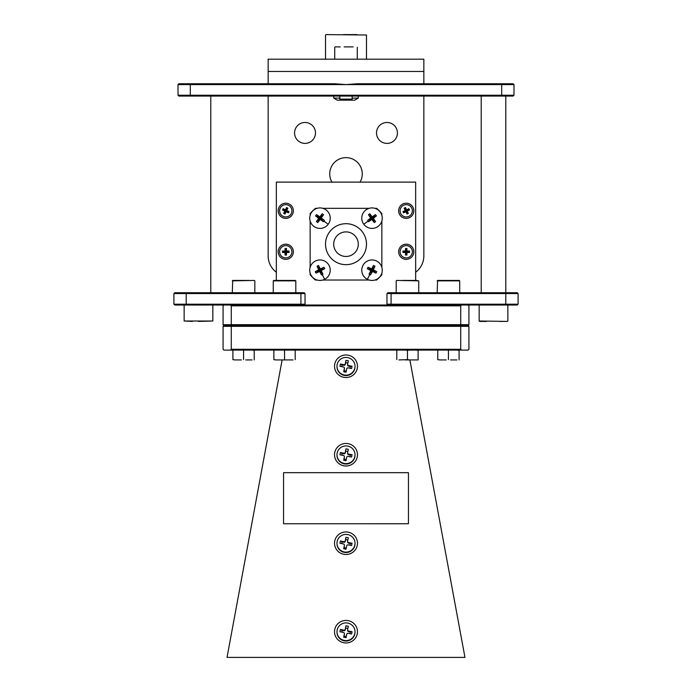 <?xml version="1.0" encoding="UTF-8"?>
<svg xmlns="http://www.w3.org/2000/svg" width="692" height="692" viewBox="0 0 692 692"><rect width="100%" height="100%" fill="white"/><g stroke="black" fill="none" stroke-linecap="round" stroke-linejoin="round"><path stroke-width="1.04" d="M409.88 359.935L464.963 657.4L227.037 657.4L282.12 359.935M346 642.963A11.47 11.262 -0 0 0 355.939 626.07A11.47 11.262 -0 0 0 336.061 626.07A11.47 11.262 -0 0 0 346 642.963M346 554.482A11.47 11.262 -0 0 0 355.939 537.589A11.47 11.262 -0 0 0 336.061 537.589A11.47 11.262 -0 0 0 346 554.482M346 465.993A11.47 11.262 -0 0 0 355.939 449.099A11.47 11.262 -0 0 0 336.061 449.099A11.47 11.262 -0 0 0 346 465.993M346 377.512A11.47 11.262 -0 0 0 355.939 360.618A11.47 11.262 -0 0 0 336.061 360.618A11.47 11.262 -0 0 0 346 377.512M283.556 523.766L408.444 523.766L408.444 472.671L283.556 472.671L283.556 523.766L408.444 523.749M406.23 244.181A7.577 7.577 0 0 1 412.795 255.547A7.577 7.577 0 0 1 399.665 255.547A7.577 7.577 0 0 1 406.23 244.181M406.23 203.206A7.577 7.577 0 0 1 412.795 214.581A7.577 7.577 0 0 1 399.665 214.581A7.577 7.577 0 0 1 406.23 203.206M285.77 259.344A7.577 7.577 0 0 0 292.335 247.97A7.577 7.577 0 0 0 279.205 247.97A7.577 7.577 0 0 0 285.77 259.344M285.77 218.369A7.577 7.577 0 0 0 292.335 206.995A7.577 7.577 0 0 0 279.205 206.995A7.577 7.577 0 0 0 285.77 218.369M402.372 280.442L416.861 280.442L415.658 280.442L415.658 182.108L276.342 182.108L276.342 280.442L273.677 280.442L295.397 280.442L273.677 280.442M283.054 216.302A6.15 6.15 0 0 0 291.903 210.385A6.15 6.15 0 0 0 282.353 205.68A6.15 6.15 0 0 0 283.054 216.302M285.77 257.908A6.15 6.15 0 0 0 291.09 248.688A6.15 6.15 0 0 0 280.45 248.688A6.15 6.15 0 0 0 285.77 257.908M223.897 325.517L223.075 326.33L231.275 326.33L231.275 349.278L460.725 349.278L460.725 326.33L231.275 326.33L231.275 324.695L460.725 324.695L460.725 326.33L468.925 326.33L468.103 325.517L223.897 325.517L223.075 324.695L223.075 305.847L223.897 305.025M468.103 325.517L468.925 324.695L460.725 324.695L460.725 305.847L231.275 305.847L231.275 324.695L223.075 324.695M231.275 305.847L230.453 305.025L461.547 305.025L460.725 305.847M468.103 305.025L468.925 305.847L468.925 324.695M468.925 326.33L468.925 349.278L468.103 350.1L223.897 350.1L223.075 349.278L223.075 326.33M285.052 255.037L286.488 255.037L286.488 252.476L289.048 252.476L285.77 251.758L286.488 251.04L286.488 248.48L285.77 251.758L285.052 252.476L285.052 255.037L285.77 251.758L289.048 251.04L286.488 251.04M289.048 252.476L289.048 251.04M286.488 248.48L285.052 248.48L285.77 251.758L285.052 251.04L282.492 251.04L285.77 251.758L282.492 252.476L285.052 252.476M285.052 248.48L285.052 251.04M282.492 251.04L282.492 252.476M286.488 255.037L285.77 251.758L286.488 252.476M283.677 213.413L284.966 214.044L286.099 211.743L288.391 212.876L285.77 210.783L286.73 210.463L287.863 208.162L284.81 211.112L283.677 213.413L285.77 210.783L289.022 211.588L286.73 210.463M288.391 212.876L289.022 211.588M287.863 208.162L286.575 207.531L285.77 210.783L285.441 209.823L283.14 208.699L285.77 210.783L282.509 209.979L284.81 211.112M286.575 207.531L285.441 209.823M283.14 208.699L282.509 209.979M284.966 214.044L285.77 210.783L286.099 211.743M317.118 208.327L315.422 208.327A47.117 47.117 0 0 0 310.146 213.603L310.146 215.29M310.146 221.033L310.146 267.328M310.146 273.063L310.146 274.759A47.117 47.117 0 0 0 315.422 280.035L317.118 280.035M322.853 280.035L369.147 280.035M374.882 280.035L376.578 280.035A47.117 47.117 0 0 0 381.854 274.759L381.854 273.063M381.854 267.328L381.854 221.033M381.854 215.29L381.854 213.603A47.117 47.117 0 0 0 376.578 208.327L374.882 208.327M369.147 208.327L322.853 208.327M346 231.889A12.292 12.292 0 0 1 356.648 250.322A12.292 12.292 0 0 1 335.352 250.322A12.292 12.292 0 0 1 346 231.889M346 223.698A20.483 20.483 0 0 1 363.741 254.422A20.483 20.483 0 0 1 328.259 254.422A20.483 20.483 0 0 1 346 223.698M231.275 349.278L230.453 350.1M461.547 350.1L460.725 349.278M348.145 544.855A1.228 1.202 0 0 0 346.701 545.806L346.035 549.206L343.699 548.756L344.374 545.365A1.228 1.202 0 0 0 343.396 543.947L339.945 543.289L340.395 540.997L343.855 541.663A1.228 1.202 0 0 0 345.299 540.703L345.965 537.312L348.301 537.753L347.626 541.153A1.228 1.202 0 0 0 348.604 542.563L352.055 543.229L351.605 545.512L348.145 544.855M348.604 542.563L348.604 543.151A1.228 1.202 180 0 1 347.609 541.966L347.609 541.378M344.391 545.132L344.391 545.72A1.228 1.202 180 0 1 344.374 545.953L344.374 545.365M345.299 540.703L345.299 541.291A1.228 1.202 180 0 1 343.855 542.243L343.855 541.663M348.604 543.151L350.316 543.479L349.979 545.201M345.299 541.291L345.628 539.604L347.851 540.028M341.796 543.644L342.133 541.923L343.855 542.243M346.26 548.064L344.036 547.64L344.374 545.953M350.316 543.479L352.055 543.229M345.628 539.604L345.965 537.312M342.133 541.923L340.395 540.997M344.036 547.64L343.699 548.756M355.013 543.255L355.013 543.687A9.013 8.849 180 0 1 344.279 552.372A9.013 8.849 180 0 1 336.987 543.687L336.987 543.255A9.013 8.849 180 0 1 347.721 534.57A9.013 8.849 180 0 1 355.013 543.255A9.013 8.849 180 0 1 344.279 551.948A9.013 8.849 180 0 1 336.987 543.255M371.621 268.963A16.323 2.344 -62.8 0 1 373.524 265.494L370.514 274.897A15.008 9.852 -152.8 0 1 369.788 274.542A15.008 9.852 -152.8 0 1 369.07 274.162L372.019 270.2L370.791 270.598A16.323 2.344 -152.8 0 1 367.314 268.695L372.019 270.2L374.96 266.238A16.323 2.344 117.2 0 1 373.248 269.802L372.019 270.2L368.058 267.25A16.323 2.344 27.2 0 1 371.621 268.963L372.019 270.2L375.981 273.141A16.323 2.344 -152.8 0 1 372.417 271.428L372.019 270.2L376.716 271.705A15.008 9.852 117.2 0 1 375.981 273.141M373.248 269.802A16.323 2.344 27.2 0 1 376.716 271.705M367.314 268.695A15.008 9.852 -62.8 0 1 368.058 267.25M369.07 274.162A16.323 2.344 -62.8 0 1 370.791 270.598M373.524 265.494A15.008 9.852 27.2 0 1 374.251 265.858A15.008 9.852 27.2 0 1 374.96 266.238M372.417 271.428A16.323 2.344 117.2 0 1 370.514 274.897M376.699 261.083A10.242 10.242 0 0 0 362.902 265.52A10.242 10.242 0 0 0 367.34 279.308A10.242 10.242 0 0 0 381.128 274.88A10.242 10.242 0 0 0 376.699 261.083M348.145 456.374A1.228 1.202 -0 0 0 346.701 457.326L346.035 460.716L343.699 460.275L344.374 456.876A1.228 1.202 -0 0 0 343.396 455.466L339.945 454.808L340.395 452.516L343.855 453.173A1.228 1.202 -0 0 0 345.299 452.222L345.965 448.823L348.301 449.272L347.626 452.663A1.228 1.202 -0 0 0 348.604 454.082L352.055 454.739L351.605 457.031L348.145 456.374M348.604 454.082L348.604 454.67A1.228 1.202 180 0 1 347.609 453.485L347.609 452.897M344.391 456.651L344.391 457.239A1.228 1.202 180 0 1 344.374 457.464L344.374 456.876M345.299 452.222L345.299 452.81A1.228 1.202 180 0 1 343.855 453.762L343.855 453.173M348.604 454.67L350.316 454.999L349.979 456.72M345.299 452.81L345.628 451.123L347.851 451.547M341.796 455.154L342.133 453.433L343.855 453.762M346.26 459.574L344.036 459.151L344.374 457.464M350.316 454.999L352.055 454.739M345.628 451.123L345.965 448.823M342.133 453.433L340.395 452.516M344.036 459.151L343.699 460.275M355.013 454.774L355.013 455.206A9.013 8.849 180 0 1 344.279 463.891A9.013 8.849 180 0 1 336.987 455.206L336.987 454.774A9.013 8.849 180 0 1 347.721 446.089A9.013 8.849 180 0 1 355.013 454.774A9.013 8.849 180 0 1 344.279 463.458A9.013 8.849 180 0 1 336.987 454.774M405.425 207.531L404.137 208.162L405.27 210.463L402.978 211.588L406.23 210.783L405.901 211.743L407.034 214.044L406.23 210.783L406.559 209.823L405.425 207.531L406.23 210.783L403.609 212.876L405.901 211.743M402.978 211.588L403.609 212.876M405.27 210.463L409.491 209.979L408.86 208.699L406.23 210.783L407.19 211.112L409.491 209.979M408.86 208.699L406.559 209.823M404.137 208.162L408.323 213.413L407.19 211.112M407.034 214.044L408.323 213.413M408.946 216.302A6.15 6.15 0 0 0 411.749 208.076A6.15 6.15 0 0 0 403.514 205.273A6.15 6.15 0 0 0 400.72 213.499A6.15 6.15 0 0 0 408.946 216.302M372.209 216.881A16.323 2.344 -36.6 0 1 375.445 214.606L368.594 221.717A15.008 9.852 -126.6 0 1 368.101 221.077A15.008 9.852 -126.6 0 1 367.625 220.419L372.019 218.162L370.739 217.971A16.323 2.344 -126.6 0 1 368.464 214.736L372.019 218.162L376.413 215.904A16.323 2.344 143.4 0 1 373.299 218.352L372.019 218.162L369.762 213.767A16.323 2.344 53.4 0 1 372.209 216.881L372.019 218.162L374.277 222.556A16.323 2.344 -126.6 0 1 371.829 219.442L372.019 218.162L375.574 221.587A15.008 9.852 143.4 0 1 374.277 222.556M373.299 218.352A16.323 2.344 53.4 0 1 375.574 221.587M368.464 214.736A15.008 9.852 -36.6 0 1 369.762 213.767M367.625 220.419A16.323 2.344 -36.6 0 1 370.739 217.971M375.445 214.606A15.008 9.852 53.4 0 1 375.938 215.247A15.008 9.852 53.4 0 1 376.413 215.904M371.829 219.442A16.323 2.344 143.4 0 1 368.594 221.717M380.237 212.046A10.242 10.242 0 0 0 365.904 209.944A10.242 10.242 0 0 0 363.802 224.277A10.242 10.242 0 0 0 378.135 226.379A10.242 10.242 0 0 0 380.237 212.046M406.948 248.48L405.512 248.48L405.512 251.04L402.952 251.04L406.23 251.758L405.512 252.476L405.512 255.037L406.23 251.758L406.948 251.04L406.948 248.48L406.23 251.758L402.952 252.476L405.512 252.476M402.952 251.04L402.952 252.476M405.512 251.04L406.23 251.758L409.508 252.476L409.508 251.04L406.23 251.758L406.948 252.476L409.508 252.476M409.508 251.04L406.948 251.04M405.512 248.48L406.948 255.037L406.948 252.476M405.512 255.037L406.948 255.037M406.23 257.908A6.15 6.15 0 0 0 412.38 251.758A6.15 6.15 0 0 0 406.23 245.617A6.15 6.15 0 0 0 400.088 251.758A6.15 6.15 0 0 0 406.23 257.908M348.145 633.344A1.228 1.202 0 0 0 346.701 634.296L346.035 637.687L343.699 637.245L344.374 633.846A1.228 1.202 0 0 0 343.396 632.436L339.945 631.779L340.395 629.486L343.855 630.144A1.228 1.202 0 0 0 345.299 629.192L345.965 625.793L348.301 626.243L347.626 629.634A1.228 1.202 0 0 0 348.604 631.052L352.055 631.709L351.605 634.002L348.145 633.344M348.604 631.052L348.604 631.64A1.228 1.202 180 0 1 347.609 630.455L347.609 629.867M344.391 633.621L344.391 634.209A1.228 1.202 180 0 1 344.374 634.434L344.374 633.846M345.299 629.192L345.299 629.781A1.228 1.202 180 0 1 343.855 630.732L343.855 630.144M348.604 631.64L350.316 631.969L349.979 633.69M345.299 629.781L345.628 628.094L347.851 628.518M341.796 632.125L342.133 630.403L343.855 630.732M346.26 636.545L344.036 636.121L344.374 634.434M350.316 631.969L352.055 631.709M345.628 628.094L345.965 625.793M342.133 630.403L340.395 629.486M344.036 636.121L343.699 637.245M355.013 631.744L355.013 632.177A9.013 8.849 180 0 1 344.279 640.861A9.013 8.849 180 0 1 336.987 632.177L336.987 631.744A9.013 8.849 180 0 1 347.721 623.059A9.013 8.849 180 0 1 355.013 631.744A9.013 8.849 180 0 1 344.279 640.429A9.013 8.849 180 0 1 336.987 631.744M318.701 218.352A16.323 2.344 -143.4 0 1 315.587 215.904L324.375 220.419A15.008 9.852 126.6 0 1 323.899 221.077A15.008 9.852 126.6 0 1 323.406 221.717L319.981 218.162L320.171 219.442A16.323 2.344 126.6 0 1 317.723 222.556L319.981 218.162L316.555 214.606A16.323 2.344 36.6 0 1 319.791 216.881L319.981 218.162L316.426 221.587A16.323 2.344 -53.4 0 1 318.701 218.352L319.981 218.162L323.536 214.736A16.323 2.344 126.6 0 1 321.261 217.971L319.981 218.162L322.238 213.767A15.008 9.852 36.6 0 1 323.536 214.736M319.791 216.881A16.323 2.344 -53.4 0 1 322.238 213.767M317.723 222.556A15.008 9.852 -143.4 0 1 316.426 221.587M323.406 221.717A16.323 2.344 -143.4 0 1 320.171 219.442M315.587 215.904A15.008 9.852 -53.4 0 1 316.062 215.247A15.008 9.852 -53.4 0 1 316.555 214.606M321.261 217.971A16.323 2.344 36.6 0 1 324.375 220.419M311.763 212.046A10.242 10.242 0 0 0 313.865 226.379A10.242 10.242 0 0 0 328.198 224.277A10.242 10.242 0 0 0 326.096 209.944A10.242 10.242 0 0 0 311.763 212.046M348.145 367.885A1.228 1.202 -0 0 0 346.701 368.836L346.035 372.235L343.699 371.794L344.374 368.395A1.228 1.202 -0 0 0 343.396 366.976L339.945 366.319L340.395 364.027L343.855 364.693A1.228 1.202 -0 0 0 345.299 363.733L345.965 360.342L348.301 360.783L347.626 364.182A1.228 1.202 -0 0 0 348.604 365.592L352.055 366.258L351.605 368.542L348.145 367.885M348.604 365.592L348.604 366.18A1.228 1.202 180 0 1 347.609 364.995L347.609 364.416M344.391 368.161L344.391 368.75A1.228 1.202 180 0 1 344.374 368.983L344.374 368.395M345.299 363.733L345.299 364.321A1.228 1.202 180 0 1 343.855 365.281L343.855 364.693M348.604 366.18L350.316 366.509L349.979 368.239M345.299 364.321L345.628 362.634L347.851 363.058M341.796 366.673L342.133 364.952L343.855 365.281M346.26 371.094L344.036 370.67L344.374 368.983M350.316 366.509L352.055 366.258M345.628 362.634L345.965 360.342M342.133 364.952L340.395 364.027M344.036 370.67L343.699 371.794M355.013 366.284L355.013 366.717A9.013 8.849 180 0 1 344.279 375.401A9.013 8.849 180 0 1 336.987 366.717L336.987 366.284A9.013 8.849 180 0 1 347.721 357.6A9.013 8.849 180 0 1 355.013 366.284A9.013 8.849 180 0 1 344.279 374.978A9.013 8.849 180 0 1 336.987 366.284M318.752 269.802A16.323 2.344 -117.2 0 1 317.04 266.238L322.93 274.162A15.008 9.852 152.8 0 1 322.212 274.542A15.008 9.852 152.8 0 1 321.486 274.897L319.981 270.2L319.583 271.428A16.323 2.344 152.8 0 1 316.019 273.141L319.981 270.2L318.476 265.494A16.323 2.344 62.8 0 1 320.379 268.963L319.981 270.2L315.284 271.705A16.323 2.344 -27.2 0 1 318.752 269.802L319.981 270.2L324.686 268.695A16.323 2.344 152.8 0 1 321.209 270.598L319.981 270.2L323.942 267.25A15.008 9.852 62.8 0 1 324.686 268.695M320.379 268.963A16.323 2.344 -27.2 0 1 323.942 267.25M316.019 273.141A15.008 9.852 -117.2 0 1 315.284 271.705M321.486 274.897A16.323 2.344 -117.2 0 1 319.583 271.428M317.04 266.238A15.008 9.852 -27.2 0 1 317.749 265.858A15.008 9.852 -27.2 0 1 318.476 265.494M321.209 270.598A16.323 2.344 62.8 0 1 322.93 274.162M315.301 261.083A10.242 10.242 0 0 0 310.872 274.88A10.242 10.242 0 0 0 324.66 279.308A10.242 10.242 0 0 0 329.098 265.52A10.242 10.242 0 0 0 315.301 261.083M360.048 182.108A16.262 16.262 0 0 0 346 157.646A16.262 16.262 0 0 0 331.952 182.108M305.025 122.475A10.458 10.458 0 0 0 294.567 132.933A10.458 10.458 0 0 0 305.025 143.4A10.458 10.458 0 0 0 315.483 132.933A10.458 10.458 0 0 0 305.025 122.475M386.975 122.475A10.458 10.458 0 0 0 376.517 132.933A10.458 10.458 0 0 0 386.975 143.4A10.458 10.458 0 0 0 397.433 132.933A10.458 10.458 0 0 0 386.975 122.475M415.658 272.25A20.483 20.483 0 0 0 423.85 255.858L423.85 96.058M268.15 96.058L268.15 255.858A20.483 20.483 0 0 0 276.342 272.25M268.15 71.475L268.15 83.767L268.15 59.183L423.85 59.183L423.85 71.475L268.15 71.475L423.85 71.475L423.85 83.767M357.262 83.767L513.17 83.767L513.992 84.588L346 84.588L357.262 83.767M346 84.588L178.008 84.588L178.83 83.767L334.738 83.767L346 84.588M190.3 83.767L190.3 95.245L513.992 95.245L513.17 96.058L178.83 96.058L178.008 95.245L190.3 95.245L190.3 96.058M178.008 95.245L178.008 84.588M513.992 84.588L513.992 95.245M300.925 292.733L300.925 293.555L173.908 293.555L174.73 292.733L304.203 292.733L305.025 293.555L300.925 293.555L300.925 305.025L174.73 305.025L173.908 304.203L305.025 304.203L304.203 305.025M174.73 292.733L173.908 293.555L173.908 304.203L174.73 305.025M305.025 293.555L305.025 304.203M387.797 305.025L386.975 304.203L518.092 304.203L517.27 305.025L391.075 305.025L391.075 293.555L386.975 293.555L387.797 292.733L517.27 292.733L518.092 293.555L391.075 293.555L391.075 292.733M517.27 292.733L518.092 293.555L518.092 304.203M386.975 304.203L386.975 293.555M507.426 321.417L499.581 321.417M479.582 321.417L486.459 321.417M192.359 321.417L184.15 321.01L184.15 305.025L184.15 321.01L212.833 321.01L198.552 321.417M325.923 34.6L366.483 35.007L325.923 34.6M339.85 98.108L333.708 98.108L337.255 100.158L354.745 100.158L358.292 98.108L358.292 96.058M357.159 34.6L343.517 34.6M352.15 98.108L358.292 98.108M353.18 46.892L344.123 46.892M340.239 46.892L335.144 46.892M341.632 100.158L339.85 99.138L352.15 99.138L352.15 96.058M273.876 359.65L276.056 359.935L273.876 359.65L273.876 350.1L276.056 350.1M252.052 359.935L245.747 359.935M232.901 359.65L235.081 359.935L232.901 359.65L232.901 350.1L235.081 350.1M249.449 280.442L232.711 280.442L232.296 292.733L232.711 280.442L246.508 280.442M293.027 359.935L276.056 359.935M286.713 359.935L282.362 359.935M282.362 350.1L286.713 350.1M293.027 350.1L295.199 350.1M295.199 359.65L295.199 350.377M284.542 359.65L284.542 350.377M418.124 359.935L415.944 359.935L418.124 359.935L418.124 350.1M398.973 359.935L407.458 359.65L407.458 350.377L409.638 350.1M415.944 359.935L405.287 359.935M409.638 359.935L407.458 359.65M396.801 350.1L398.973 350.1M405.287 350.1L407.458 350.377M415.944 350.1L418.124 350.377M396.801 359.65L396.801 350.377M418.729 292.733L418.729 280.848L412.553 280.442M437.162 292.733L437.578 280.442L451.374 280.442M454.315 280.442L459.704 280.848L437.162 280.848M254.422 280.442L232.296 280.848M254.838 292.733L254.838 280.848M459.704 292.733L459.704 280.848M437.578 280.442L459.289 280.442M456.919 359.935L450.613 359.935M437.768 359.65L439.948 359.935L437.768 359.65L437.768 350.1L439.948 350.1M254.232 359.935L254.232 350.1M241.387 350.1L245.747 350.1M252.052 350.1L254.232 350.377M241.387 359.935L235.081 359.935M243.567 359.65L243.567 350.377M459.099 359.935L459.099 350.1M446.253 350.1L450.613 350.1M456.919 350.1L459.099 350.377M446.253 359.935L439.948 359.935M448.433 359.65L448.433 350.377M367.34 279.308L369.788 274.542M363.802 224.277L368.101 221.077M328.198 224.277L323.899 221.077M324.66 279.308L322.212 274.542M501.7 96.058L501.7 83.767M186.2 292.733L186.2 305.025M505.8 96.058L505.8 305.025M479.167 321.01L479.167 305.025L479.167 321.01L507.435 321.417M295.804 292.733L295.804 280.848L273.271 280.848L273.271 292.733M418.729 280.848L396.603 280.442M210.783 292.733L210.783 96.058M481.217 292.733L481.217 96.058M507.85 305.025L507.85 321.01M212.833 305.025L212.833 321.01M325.517 59.183L325.517 35.007M333.708 98.108L333.708 96.058M366.483 59.183L366.483 35.007M334.729 59.183L334.729 47.298M339.85 99.138L339.85 96.058M357.271 59.183L357.271 47.298M350.368 100.158L352.15 99.138M396.196 292.733L396.196 280.848"/></g></svg>

